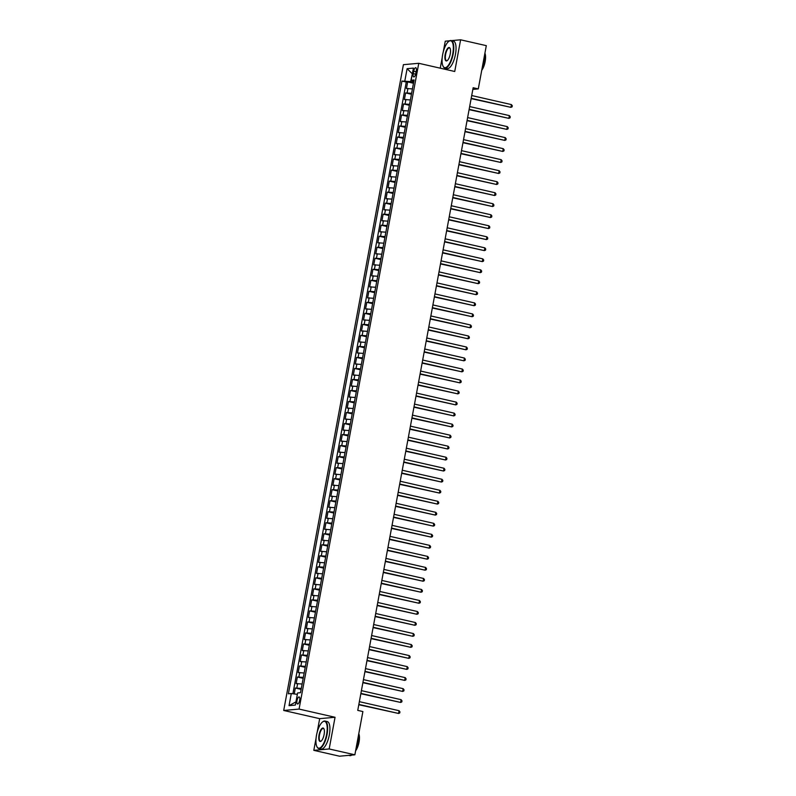 <?xml version="1.0" encoding="UTF-8"?>
<svg xmlns="http://www.w3.org/2000/svg" width="796" height="796" viewBox="0 0 796 796"><rect width="100%" height="100%" fill="white"/><g stroke="black" fill="none" stroke-linecap="round" stroke-linejoin="round"><path stroke-width="1.19" d="M299.664 700.361A3.612 1.274 -77.2 0 0 299.137 696.958A3.612 1.274 -77.2 0 0 297.007 700.599A3.612 1.274 -77.2 0 0 297.535 703.992A3.612 1.274 -77.2 0 0 299.664 700.361M316.111 737.962L313.813 750.349L329.176 748.956L335.046 717.276L319.684 718.659L317.136 732.419M319.684 718.659L283.704 710.47L403.403 64.675L418.756 63.292L299.067 709.077L283.704 710.47M449.69 40.785L445.253 41.193L443.263 51.909M442.238 57.461L440.248 68.187M313.813 750.349L339.514 756.2L354.867 754.807L362.886 711.554L357.752 710.38L473.152 87.739L478.287 88.903L486.306 45.651L460.605 39.8L451.422 40.636M412.418 88.903L406.438 88.535L407.661 81.918L413.462 83.242M411.602 93.311L405.622 92.943L411.423 94.266M405.622 92.943L404.398 99.55L410.378 99.928M408.328 110.952L402.348 110.574L403.572 103.958L409.383 105.281M406.288 121.967L400.308 121.589L401.532 114.982L407.343 116.306M404.249 132.992L398.269 132.614L399.493 125.997L405.293 127.32M402.209 144.006L396.219 143.638L397.453 137.021L403.254 138.345M400.159 155.031L394.179 154.653L395.403 148.046L401.214 149.359M398.119 166.046L392.139 165.677L393.363 159.061L399.174 160.384M396.08 177.07L390.1 176.692L391.324 170.085L397.124 171.409M394.03 188.095L388.05 187.717L389.274 181.1L395.085 182.423M391.99 199.109L386.01 198.731L387.234 192.125L393.045 193.448M389.95 210.134L383.97 209.756L385.194 203.139L390.995 204.463M387.911 221.149L381.921 220.781L383.155 214.164L388.955 215.487M385.861 232.173L379.881 231.795L381.105 225.188L386.916 226.502M383.821 243.188L377.841 242.82L379.065 236.203L384.876 237.526M381.781 254.213L375.802 253.834L377.025 247.228L382.826 248.551M379.742 265.237L373.752 264.859L374.986 258.242L380.786 259.566M377.692 276.252L371.712 275.874L372.936 269.267L378.747 270.59M375.652 287.276L369.672 286.898L370.896 280.282L376.707 281.605M373.613 298.291L367.633 297.913L368.856 291.306L374.657 292.63M371.563 309.316L365.583 308.938L366.807 302.331L372.618 303.644M369.523 320.33L363.543 319.962L364.767 313.345L370.578 314.669M367.483 331.355L361.503 330.977L362.727 324.37L368.528 325.693M365.444 342.38L359.454 342.001L360.688 335.385L366.488 336.708M363.394 353.394L357.414 353.016L358.638 346.409L364.449 347.733M361.354 364.419L355.374 364.041L356.598 357.424L362.409 358.747M359.314 375.433L353.334 375.055L354.558 368.449L360.359 369.772M357.265 386.458L351.285 386.08L352.519 379.473L358.319 380.786M355.225 397.473L349.245 397.105L350.469 390.488L356.28 391.811M353.185 408.497L347.205 408.119L348.429 401.512L354.23 402.836M351.145 419.522L345.165 419.144L346.389 412.527L352.19 413.85M349.096 430.536L343.116 430.158L344.34 423.552L350.15 424.875M347.056 441.561L341.076 441.183L342.3 434.566L348.111 435.89M345.016 452.576L339.036 452.198L340.26 445.591L346.061 446.914M342.976 463.6L336.987 463.222L338.22 456.605L344.021 457.929M340.927 474.615L334.947 474.247L336.171 467.63L341.981 468.953M338.887 485.64L332.907 485.262L334.131 478.655L339.942 479.978M336.847 496.664L330.867 496.286L332.091 489.669L337.892 490.993M334.798 507.679L328.818 507.301L330.041 500.694L335.852 502.017M332.758 518.703L326.778 518.325L328.002 511.709L333.813 513.032M330.718 529.718L324.738 529.34L325.962 522.733L331.763 524.057M328.678 540.743L322.698 540.365L323.922 533.748L329.723 535.071M326.629 551.757L320.649 551.389L321.873 544.772L327.683 546.096M324.589 562.782L318.609 562.404L319.833 555.797L325.644 557.12M322.549 573.797L316.569 573.428L317.793 566.812L323.594 568.135M320.509 584.821L314.519 584.443L315.753 577.836L321.554 579.16M318.46 595.846L312.48 595.468L313.704 588.851L319.514 590.174M316.42 606.86L310.44 606.482L311.664 599.876L317.475 601.199M314.38 617.885L308.4 617.507L309.624 610.89L315.425 612.214M312.33 628.9L306.351 628.532L307.574 621.915L313.385 623.238M310.291 639.924L304.311 639.546L305.535 632.939L311.345 634.253M308.251 650.939L302.271 650.571L303.495 643.954L309.296 645.277M306.211 661.964L300.221 661.585L301.455 654.979L307.256 656.302M304.162 672.988L298.182 672.61L299.405 665.993L305.216 667.317M302.122 684.003L296.142 683.625L297.366 677.018L303.176 678.341M413.691 71.222L413.243 73.65A3.492 1.234 -77.2 0 0 413.761 76.943A3.492 1.234 -77.2 0 0 415.82 73.411L416.268 70.993A3.492 1.234 -77.2 0 0 415.761 67.7A3.492 1.234 -77.2 0 0 413.691 71.222L416.119 71.779M412.338 73.938L410.627 81.59L401.95 81.063L288.391 693.794L291.296 693.525L289.048 705.654L295.356 705.077L297.605 692.958L300.51 692.699L414.079 79.968L411.164 80.227L413.82 81.361M404.856 80.804L407.104 68.675L413.413 68.108L411.164 80.227M407.661 81.918L406.268 82.048L292.898 693.744M301.306 688.411L295.326 688.033L294.231 693.933M297.366 677.018L303.346 677.396M299.405 665.993L305.385 666.371M301.455 654.979L307.435 655.357M303.495 643.954L309.475 644.332M305.535 632.939L311.515 633.308M307.574 621.915L313.564 622.293M309.624 610.89L315.604 611.268M311.664 599.876L317.644 600.254M313.704 588.851L319.684 589.229M315.753 577.836L321.733 578.214M317.793 566.812L323.773 567.19M319.833 555.797L325.813 556.165M321.873 544.772L327.862 545.151M323.922 533.748L329.902 534.126M325.962 522.733L331.942 523.111M328.002 511.709L333.982 512.087M330.041 500.694L336.031 501.072M332.091 489.669L338.071 490.047M334.131 478.655L340.111 479.023M336.171 467.63L342.151 468.008M338.22 456.605L344.2 456.984M340.26 445.591L346.24 445.969M342.3 434.566L348.28 434.944M344.34 423.552L350.33 423.93M346.389 412.527L352.369 412.905M348.429 401.512L354.409 401.88M350.469 390.488L356.449 390.866M352.519 379.473L358.499 379.841M354.558 368.449L360.538 368.827M356.598 357.424L362.578 357.802M358.638 346.409L364.618 346.787M360.688 335.385L366.667 335.763M362.727 324.37L368.707 324.738M364.767 313.345L370.747 313.724M366.807 302.331L372.797 302.699M368.856 291.306L374.836 291.684M370.896 280.282L376.876 280.66M372.936 269.267L378.916 269.645M374.986 258.242L380.966 258.62M377.025 247.228L383.005 247.596M379.065 236.203L385.045 236.581M381.105 225.188L387.095 225.557M383.155 214.164L389.135 214.542M385.194 203.139L391.174 203.517M387.234 192.125L393.214 192.503M389.274 181.1L395.264 181.478M391.324 170.085L397.303 170.453M393.363 159.061L399.343 159.439M395.403 148.046L401.383 148.414M397.453 137.021L403.433 137.4M399.493 125.997L405.472 126.375M401.532 114.982L407.512 115.36M403.572 103.958L409.562 104.336M413.651 82.277L410.627 81.59M329.176 748.956L354.867 754.807M335.046 717.276L299.067 709.077M418.756 63.292L454.735 71.481L460.605 39.8M472.844 89.401L478.287 88.903M412.348 73.849L407.104 68.675M297.346 694.381L295.933 702.002M406.268 82.048L401.95 81.063M295.326 688.033L301.127 689.356M291.296 693.525L297.067 694.311M289.048 705.654L295.634 702.032M471.132 98.614L510.913 107.351L471.192 98.296M511.42 104.594L512.296 105.749L512.087 106.853L510.913 107.351L511.42 104.594L471.7 95.54M452.765 53.78A13.751 4.866 -77.2 0 0 448.735 41.412A13.751 4.866 -77.2 0 0 442.636 54.695A13.751 4.866 -77.2 0 0 443.083 66.237A13.751 4.866 -77.2 0 0 452.765 53.78M448.894 41.302A14.089 4.985 102.8 0 1 449.063 41.173A14.089 4.985 102.8 0 1 451.143 40.566A14.089 4.985 102.8 0 1 453.203 53.839A14.089 4.985 102.8 0 1 444.884 68.048A14.089 4.985 102.8 0 1 443.272 66.605A14.089 4.985 102.8 0 1 443.183 66.416M450.238 54.009A6.875 2.438 102.8 0 1 447.183 60.645A6.875 2.438 102.8 0 1 445.173 54.466A6.875 2.438 102.8 0 1 450.019 48.238A6.875 2.438 102.8 0 1 450.238 54.009M450.108 48.427A6.537 2.318 -77.2 0 0 449.461 47.929A6.537 2.318 -77.2 0 0 445.601 54.526A6.537 2.318 -77.2 0 0 446.556 60.685A6.537 2.318 -77.2 0 0 447.362 60.506M484.814 53.72A14.089 4.985 102.8 0 1 484.247 60.904A14.089 4.985 102.8 0 1 482.117 68.237M484.903 53.213A10.149 3.592 102.8 0 1 485.152 61.581A10.149 3.592 102.8 0 1 481.739 70.277M451.143 40.566L453.402 41.084A14.089 4.985 102.8 0 1 455.461 54.347A14.089 4.985 102.8 0 1 447.143 68.556L444.884 68.048M326.639 734.28A13.751 4.866 -77.2 0 0 322.609 721.922A13.751 4.866 -77.2 0 0 316.51 735.196A13.751 4.866 -77.2 0 0 316.957 746.738A13.751 4.866 -77.2 0 0 326.639 734.28M322.778 721.803A14.089 4.985 102.8 0 1 322.947 721.673A14.089 4.985 102.8 0 1 325.017 721.067A14.089 4.985 102.8 0 1 327.076 734.34A14.089 4.985 102.8 0 1 318.758 748.548A14.089 4.985 102.8 0 1 317.146 747.106A14.089 4.985 102.8 0 1 317.057 746.917M324.111 734.509A6.875 2.438 102.8 0 1 321.067 741.146A6.875 2.438 102.8 0 1 319.047 734.967A6.875 2.438 102.8 0 1 323.892 728.738A6.875 2.438 102.8 0 1 324.111 734.509M323.982 728.937A6.537 2.318 -77.2 0 0 323.335 728.44A6.537 2.318 -77.2 0 0 319.475 735.026A6.537 2.318 -77.2 0 0 320.44 741.185A6.537 2.318 -77.2 0 0 321.236 741.016M358.688 734.23A14.089 4.985 102.8 0 1 358.12 741.414A14.089 4.985 102.8 0 1 356.001 748.737M358.777 733.713A10.149 3.592 102.8 0 1 359.036 742.081A10.149 3.592 102.8 0 1 355.623 750.777M325.017 721.067L327.275 721.584A14.089 4.985 102.8 0 1 329.335 734.857A14.089 4.985 102.8 0 1 321.017 749.066L318.758 748.548M351.772 755.096A14.089 4.985 102.8 0 1 349.802 755.623L348.698 755.364M469.093 109.639L508.863 118.365L469.152 109.321M509.38 115.609L510.246 116.773L510.047 117.868L508.863 118.365L509.38 115.609L469.66 106.564M467.053 120.654L506.823 129.39L467.103 120.335M507.331 126.634L508.206 127.788L508.007 128.892L506.823 129.39L507.331 126.634L467.62 117.589M465.003 131.678L504.783 140.404L465.063 131.36M505.291 137.648L506.166 138.812L505.957 139.917L504.783 140.404L505.291 137.648L465.57 128.604M462.964 142.693L502.744 151.429L463.023 142.385M503.251 148.673L504.127 149.827L503.918 150.932L502.744 151.429L503.251 148.673L463.531 139.628M460.924 153.718L500.694 162.444L460.983 153.399M501.211 159.688L502.077 160.852L501.878 161.956L500.694 162.444L501.211 159.688L461.491 150.643M458.874 164.742L498.654 173.468L458.934 164.424M499.162 170.712L500.037 171.876L499.828 172.971L498.654 173.468L499.162 170.712L459.451 161.668M456.834 175.757L496.614 184.483L456.894 175.438M497.122 181.737L497.998 182.891L497.789 183.995L496.614 184.483L497.122 181.737L457.401 172.682M454.795 186.781L494.565 195.508L454.854 186.463M495.082 192.751L495.948 193.916L495.749 195.01L494.565 195.508L495.082 192.751L455.362 183.707M452.755 197.796L492.525 206.532L452.805 197.478M493.042 203.776L493.908 204.93L493.709 206.035L492.525 206.532L493.042 203.776L453.322 194.731M450.705 208.821L490.485 217.547L450.765 208.502M490.993 214.791L491.868 215.955L491.659 217.059L490.485 217.547L490.993 214.791L451.282 205.746M448.665 219.835L488.445 228.571L448.725 219.527M488.953 225.815L489.829 226.969L489.62 228.074L488.445 228.571L488.953 225.815L449.233 216.771M446.626 230.86L486.396 239.586L446.685 230.541M486.913 236.83L487.779 237.994L487.58 239.099L486.396 239.586L486.913 236.83L447.193 227.785M444.576 241.885L484.356 250.611L444.636 241.566M484.863 247.855L485.739 249.019L485.54 250.113L484.356 250.611L484.863 247.855L445.153 238.81M442.536 252.899L482.316 261.625L442.596 252.581M482.824 258.879L483.699 260.033L483.49 261.138L482.316 261.625L482.824 258.879L443.103 249.825M440.496 263.924L480.277 272.65L440.556 263.605M480.784 269.894L481.66 271.058L481.451 272.152L480.277 272.65L480.784 269.894L441.064 260.849M438.457 274.938L478.227 283.675L438.516 274.62M478.744 280.918L479.61 282.073L479.411 283.177L478.227 283.675L478.744 280.918L439.024 271.874M436.407 285.963L476.187 294.689L436.467 285.645M476.695 291.933L477.57 293.097L477.361 294.202L476.187 294.689L476.695 291.933L436.984 282.888M434.367 296.978L474.147 305.714L434.427 296.669M474.655 302.958L475.53 304.112L475.321 305.216L474.147 305.714L474.655 302.958L434.934 293.913M432.327 308.002L472.098 316.728L432.387 307.684M472.615 313.972L473.481 315.136L473.282 316.241L472.098 316.728L472.615 313.972L432.895 304.928M430.288 319.027L470.058 327.753L430.337 318.708M470.575 324.997L471.441 326.151L471.242 327.255L470.058 327.753L470.575 324.997L430.855 315.952M428.238 330.041L468.018 338.768L428.298 329.723M468.526 336.021L469.401 337.176L469.192 338.28L468.018 338.768L468.526 336.021L428.805 326.967M426.198 341.066L465.978 349.792L426.258 340.748M466.486 347.036L467.361 348.2L467.152 349.295L465.978 349.792L466.486 347.036L426.765 337.992M424.159 352.081L463.929 360.817L424.218 351.762M464.446 358.061L465.312 359.215L465.113 360.319L463.929 360.817L464.446 358.061L424.726 349.016M422.109 363.105L461.889 371.832L422.169 362.787M462.396 369.075L463.272 370.24L463.063 371.344L461.889 371.832L462.396 369.075L422.686 360.031M420.069 374.12L459.849 382.856L420.129 373.812M460.357 380.1L461.232 381.254L461.023 382.359L459.849 382.856L460.357 380.1L420.636 371.055M418.029 385.145L457.809 393.871L418.089 384.826M458.317 391.115L459.183 392.279L458.984 393.383L457.809 393.871L458.317 391.115L418.596 382.07M415.99 396.169L455.76 404.895L416.049 395.851M456.277 402.139L457.143 403.293L456.944 404.398L455.76 404.895L456.277 402.139L416.557 393.095M413.94 407.184L453.72 415.91L414 406.865M454.227 413.164L455.103 414.318L454.894 415.422L453.72 415.91L454.227 413.164L414.517 404.109M411.9 418.208L451.68 426.935L411.96 417.89M452.188 424.178L453.063 425.343L452.854 426.437L451.68 426.935L452.188 424.178L412.467 415.134M409.86 429.223L449.631 437.959L409.92 428.905M450.148 435.203L451.014 436.357L450.815 437.462L449.631 437.959L450.148 435.203L410.428 426.149M407.821 440.248L447.591 448.974L407.87 439.929M448.098 446.218L448.974 447.382L448.775 448.486L447.591 448.974L448.098 446.218L408.388 437.173M405.771 451.262L445.551 459.998L405.831 450.954M446.058 457.242L446.934 458.397L446.725 459.501L445.551 459.998L446.058 457.242L406.338 448.198M403.731 462.287L443.511 471.013L403.791 461.969M444.019 468.257L444.894 469.421L444.685 470.526L443.511 471.013L444.019 468.257L404.298 459.212M401.691 473.312L441.462 482.038L401.751 472.993M441.979 479.282L442.845 480.436L442.646 481.54L441.462 482.038L441.979 479.282L402.259 470.237M399.642 484.326L439.422 493.052L399.701 484.008M439.929 490.306L440.805 491.46L440.596 492.565L439.422 493.052L439.929 490.306L400.219 481.252M397.602 495.351L437.382 504.077L397.662 495.032M437.89 501.321L438.765 502.485L438.556 503.579L437.382 504.077L437.89 501.321L398.169 492.276M395.562 506.365L435.332 515.102L395.622 506.047M435.85 512.345L436.715 513.5L436.516 514.604L435.332 515.102L435.85 512.345L396.129 503.291M393.522 517.39L433.293 526.116L393.572 517.072M433.81 523.36L434.676 524.524L434.477 525.619L433.293 526.116L433.81 523.36L394.09 514.315M391.473 528.405L431.253 537.141L391.532 528.096M431.76 534.385L432.636 535.539L432.427 536.643L431.253 537.141L431.76 534.385L392.05 525.34M389.433 539.429L429.213 548.155L389.493 539.111M429.721 545.399L430.596 546.563L430.387 547.668L429.213 548.155L429.721 545.399L390 536.355M387.393 550.444L427.163 559.18L387.453 550.135M427.681 556.424L428.546 557.578L428.348 558.683L427.163 559.18L427.681 556.424L387.96 547.379M385.344 561.469L425.124 570.195L385.403 561.15M425.631 567.448L426.507 568.603L426.308 569.707L425.124 570.195L425.631 567.448L385.921 558.394M383.304 572.493L423.084 581.219L383.364 572.175M423.591 578.463L424.467 579.627L424.258 580.722L423.084 581.219L423.591 578.463L383.871 569.419M381.264 583.508L421.044 592.244L381.324 583.189M421.552 589.488L422.427 590.642L422.218 591.746L421.044 592.244L421.552 589.488L381.831 580.433M379.224 594.532L418.995 603.259L379.284 594.214M419.512 600.502L420.378 601.667L420.179 602.761L418.995 603.259L419.512 600.502L379.791 591.458M377.175 605.547L416.955 614.283L377.234 605.229M417.462 611.527L418.338 612.681L418.129 613.786L416.955 614.283L417.462 611.527L377.752 602.482M375.135 616.572L414.915 625.298L375.195 616.253M415.422 622.542L416.298 623.706L416.089 624.81L414.915 625.298L415.422 622.542L375.702 613.497M373.095 627.586L412.865 636.322L373.155 627.278M413.383 633.566L414.248 634.72L414.049 635.825L412.865 636.322L413.383 633.566L373.662 624.522M371.055 638.611L410.826 647.337L371.105 638.293M411.343 644.581L412.209 645.745L412.01 646.85L410.826 647.337L411.343 644.581L371.623 635.536M369.006 649.635L408.786 658.362L369.065 649.317M409.293 655.606L410.169 656.77L409.96 657.864L408.786 658.362L409.293 655.606L369.573 646.561M366.966 660.65L406.746 669.386L367.026 660.332M407.254 666.63L408.129 667.784L407.92 668.889L406.746 669.386L407.254 666.63L367.533 657.576M364.926 671.675L404.696 680.401L364.986 671.356M405.214 677.645L406.079 678.809L405.88 679.903L404.696 680.401L405.214 677.645L365.493 668.6M362.876 682.689L402.657 691.425L362.936 682.371M403.164 688.669L404.04 689.824L403.831 690.928L402.657 691.425L403.164 688.669L363.454 679.625M360.837 693.714L400.617 702.44L360.896 693.396M401.124 699.684L402 700.848L401.791 701.953L400.617 702.44L401.124 699.684L361.404 690.639M358.797 704.729L398.577 713.465L358.857 704.42M399.085 710.709L399.95 711.863L399.751 712.967L398.577 713.465L399.085 710.709L359.364 701.664M407.134 92.804L407.95 88.396M296.838 687.903L297.654 683.495M298.878 676.879L299.694 672.471M300.928 665.864L301.744 661.446M302.968 654.839L303.783 650.432M305.007 643.815L305.823 639.407M307.047 632.8L307.873 628.392M309.097 621.775L309.913 617.368M311.137 610.761L311.952 606.353M313.176 599.736L313.992 595.328M315.226 588.722L316.042 584.314M317.266 577.697L318.082 573.289M319.305 566.672L320.121 562.265M321.345 555.658L322.171 551.25M323.395 544.633L324.211 540.225M325.435 533.618L326.251 529.211M327.474 522.594L328.29 518.186M329.514 511.579L330.34 507.171M331.564 500.555L332.38 496.147M333.604 489.53L334.42 485.122M335.643 478.515L336.459 474.108M337.693 467.491L338.509 463.083M339.733 456.476L340.549 452.068M341.773 445.452L342.588 441.044M343.812 434.437L344.638 430.029M345.862 423.412L346.678 419.004M347.902 412.388L348.718 407.98M349.941 401.373L350.757 396.965M351.991 390.348L352.807 385.941M354.031 379.334L354.847 374.926M356.071 368.309L356.887 363.901M358.11 357.295L358.926 352.887M360.16 346.27L360.976 341.862M362.2 335.245L363.016 330.837M364.24 324.231L365.056 319.823M366.279 313.206L367.105 308.798M368.329 302.191L369.145 297.784M370.369 291.167L371.185 286.759M372.409 280.152L373.225 275.744M374.458 269.128L375.274 264.72M376.498 258.103L377.314 253.695M378.538 247.088L379.354 242.68M380.578 236.064L381.393 231.656M382.627 225.049L383.443 220.641M384.667 214.024L385.483 209.617M386.707 203.01L387.523 198.602M388.746 191.985L389.572 187.577M390.796 180.961L391.612 176.553M392.836 169.946L393.652 165.538M394.876 158.921L395.692 154.514M396.925 147.907L397.741 143.499M398.965 136.882L399.781 132.474M401.005 125.867L401.821 121.46M403.045 114.843L403.87 110.435M405.094 103.828L405.91 99.41M415.641 74.197L413.243 73.65"/></g></svg>
